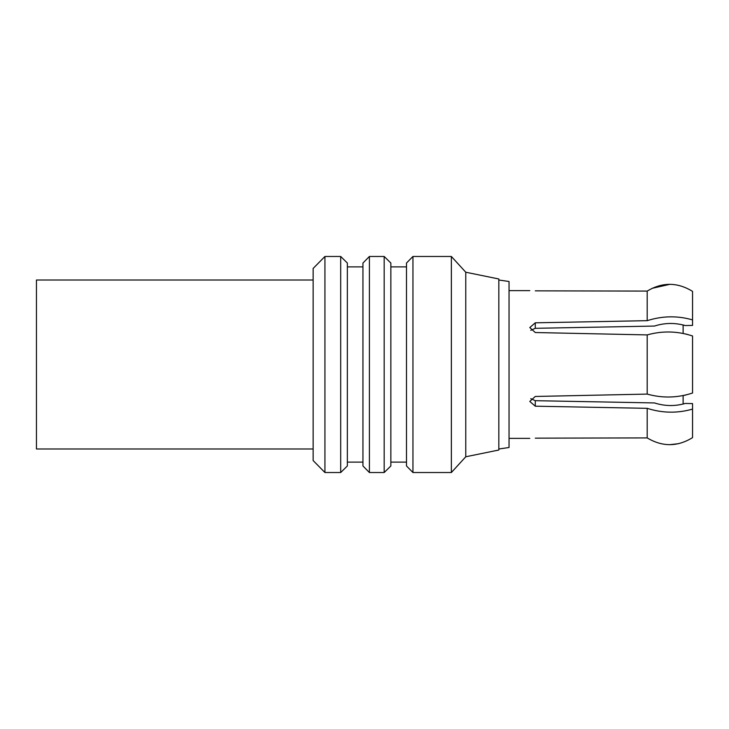 <?xml version="1.0" encoding="UTF-8"?>
<svg xmlns="http://www.w3.org/2000/svg" width="729" height="729" viewBox="0 0 729 729"><rect width="100%" height="100%" fill="white"/><g stroke="black" fill="none" stroke-linecap="round" stroke-linejoin="round"><path stroke-width="1.09" d="M313.133 448.982L36.45 448.982L36.45 280.018L313.133 280.018M530.767 330.346L535.277 328.314L654.46 326.063C664.693 322.774 674.945 322.61 685.205 325.553L692.55 325.416L692.55 319.903C677.533 315.566 662.415 315.821 647.197 320.669L535.277 322.81L529.792 327.567L535.277 332.533L647.197 334.912C662.324 330.684 677.441 331.03 692.55 335.978L692.55 393.022C677.533 397.961 662.415 398.316 647.197 394.088L535.277 396.467L529.792 401.433L535.277 406.19L647.197 408.331C662.324 413.17 677.441 413.434 692.55 409.097L692.55 403.584L685.205 403.447C675.054 406.399 664.802 406.226 654.46 402.937L535.277 400.686L530.767 398.654M669.915 284.319L652.008 288.356M535.277 290.844C528.206 290.607 528.206 290.607 535.277 290.844C528.206 290.607 528.206 290.607 535.277 290.844L647.197 291.09C662.324 282.005 677.441 282.105 692.55 291.372L692.55 319.903M692.021 335.787L685.843 334M685.205 325.553L683.119 324.943L683.119 333.408M685.898 394.99L683.119 395.592L683.119 404.057L685.205 403.447M692.55 409.097L692.55 437.628C677.533 446.895 662.415 446.995 647.197 437.91L535.277 438.156C528.206 438.393 528.206 438.393 535.277 438.156M669.614 444.681L678.535 443.688M498.827 449L509.042 447.497L509.042 281.503L498.827 280M465.767 272.227L465.767 456.773L498.827 450.021L498.827 278.979L465.767 272.227L451.36 256.471L412.951 256.471L412.951 472.529L451.36 472.529L451.36 256.471M412.951 472.529L406.49 465.968L406.49 263.032L412.951 256.471M384.183 472.529L390.853 465.968L390.853 263.032L384.183 256.471L369.403 256.471L369.403 472.529L384.183 472.529L384.183 256.471M369.403 472.529L362.942 465.968L362.942 263.032L369.403 256.471M340.689 472.529L347.359 465.968L347.359 263.032L340.689 256.471L324.934 256.471L324.934 472.529L340.689 472.529L340.689 256.471M324.934 472.529L313.133 460.546L313.133 268.454L324.934 256.471M647.197 320.669L647.197 291.09M647.197 394.088L647.197 334.912M647.197 437.91L647.197 408.331M535.277 400.686L535.277 406.19M535.277 322.81L535.277 328.314M465.767 456.773L451.36 472.529M406.49 266.887L390.853 266.887M406.49 462.113L390.853 462.113M362.942 266.887L347.359 266.887M362.942 462.113L347.359 462.113M529.792 290.625L509.042 290.625M529.792 438.375L509.042 438.375"/></g></svg>
